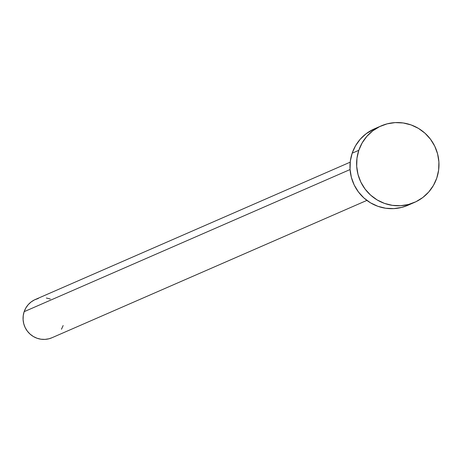 <?xml version="1.0" encoding="UTF-8"?>
<svg xmlns="http://www.w3.org/2000/svg" width="462" height="462" viewBox="0 0 462 462"><rect width="100%" height="100%" fill="white"/><g stroke="black" fill="none" stroke-linecap="round" stroke-linejoin="round"><path stroke-width="0.69" d="M350.208 162.162L35.314 299.497A20.859 20.542 66.4 0 0 24.157 311.683L350.075 169.542L24.157 311.683A20.859 20.542 66.4 0 0 29.747 333.807A20.859 20.542 66.4 0 0 51.987 337.734L366.886 200.404M358.812 150.3A41.719 41.083 -113.6 0 1 381.121 125.924A41.719 41.083 -113.6 0 1 425.606 133.778A41.719 41.083 -113.6 0 1 436.786 178.026A41.719 41.083 -113.6 0 1 414.478 202.402A41.719 41.083 -113.6 0 1 369.993 194.548A41.719 41.083 -113.6 0 1 358.812 150.3L352.171 153.199L358.812 150.3L362.156 142.914L366.863 136.342L372.765 130.838L379.625 126.611L387.185 123.833L395.149 122.603L403.222 122.973L411.082 124.925L418.433 128.378L424.988 133.212L430.503 139.235L434.759 146.217L437.595 153.886L438.9 161.954L438.629 170.103L436.786 178.026L433.443 185.418L428.736 191.99L422.834 197.493L415.973 201.715L408.414 204.493L400.444 205.723L392.377 205.353L384.517 203.407L377.165 199.948L370.611 195.114L365.096 189.091L360.839 182.109L358.004 174.44L356.699 166.372L356.97 158.223L358.812 150.3M381.121 125.924L374.48 128.817A41.719 41.083 66.4 0 0 352.171 153.199A41.719 41.083 66.4 0 0 363.351 197.441A41.719 41.083 66.4 0 0 407.836 205.301L414.478 202.402M407.946 205.249L401.773 207.392L393.809 208.616L385.735 208.252L377.876 206.3L370.524 202.841L363.969 198.007L358.454 191.984L354.198 185.002L351.363 177.333L350.057 169.271L350.329 161.117L352.171 153.199L355.515 145.807L360.221 139.235L366.123 133.732L374.607 128.765M63.144 325.548L61.475 329.244M52.044 337.71L48.96 338.779L44.976 339.397L40.939 339.212L37.012 338.236L33.333 336.509L30.053 334.09L27.298 331.081L25.173 327.587L23.753 323.752L23.1 319.721L23.239 315.644L24.157 311.683L25.826 307.992L28.182 304.706L31.133 301.952L34.563 299.844L38.34 298.452M46.362 298.019L50.294 298.995"/></g></svg>
